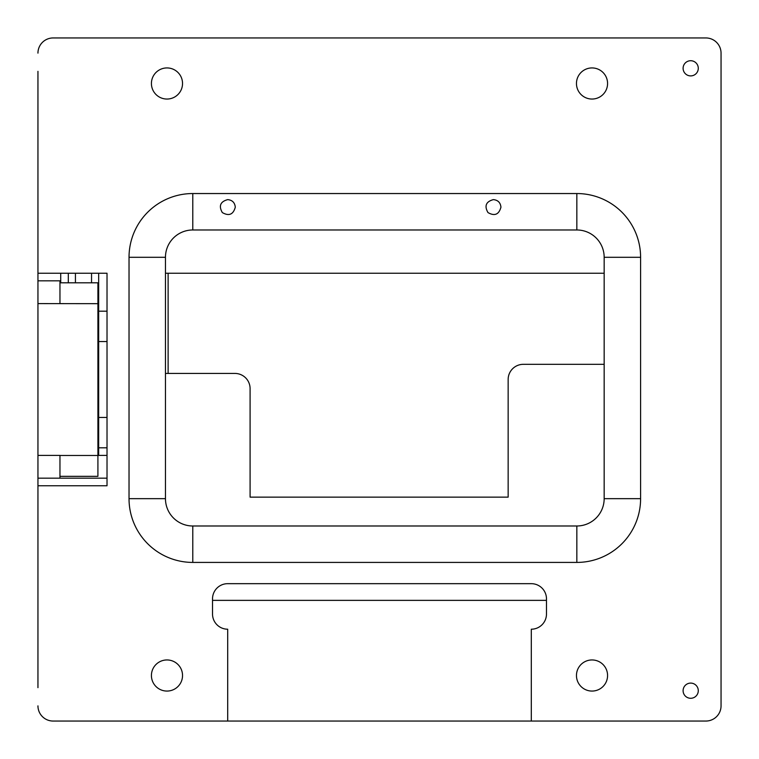 <?xml version="1.0" encoding="UTF-8"?>
<svg xmlns="http://www.w3.org/2000/svg" width="759" height="759" viewBox="0 0 759 759"><rect width="100%" height="100%" fill="white"/><g stroke="black" fill="none" stroke-linecap="round" stroke-linejoin="round"><path stroke-width="1.14" d="M37.95 485.76L37.95 273.24L107.019 273.24L107.019 485.76L37.95 485.76L37.95 687.654M576.84 229.977L192.786 229.977A27.324 27.324 0 0 0 165.462 257.301L165.462 498.663A27.324 27.324 0 0 0 192.786 525.987L576.84 525.987A27.324 27.324 0 0 0 604.164 498.663L604.164 257.301A27.324 27.324 0 0 0 576.84 229.977L576.84 193.545A63.756 63.756 0 0 1 640.596 257.301L640.596 498.663A63.756 63.756 0 0 1 576.84 562.419L192.786 562.419A63.756 63.756 0 0 1 129.03 498.663L129.03 257.301A63.756 63.756 0 0 1 192.786 193.545L576.84 193.545M227.7 721.05L227.7 629.211A15.18 15.18 0 0 1 212.52 614.031L212.52 598.851A15.18 15.18 0 0 1 227.7 583.671L531.3 583.671A15.18 15.18 0 0 1 546.48 598.851L546.48 614.031A15.18 15.18 0 0 1 531.3 629.211L531.3 721.05L53.13 721.05A15.18 15.18 0 0 1 37.95 705.87M37.95 273.24L37.95 71.346M37.95 53.13A15.18 15.18 0 0 1 53.13 37.95L705.87 37.95A15.18 15.18 0 0 1 721.05 53.13L721.05 705.87A15.18 15.18 0 0 1 705.87 721.05L531.3 721.05M683.1 68.31A7.59 7.59 0 0 1 694.485 61.735A7.59 7.59 0 0 1 694.485 74.885A7.59 7.59 0 0 1 683.1 68.31M683.1 690.69A7.59 7.59 0 0 1 694.485 684.115A7.59 7.59 0 0 1 694.485 697.265A7.59 7.59 0 0 1 683.1 690.69M576.461 675.51A15.559 15.559 0 0 1 599.8 662.038A15.559 15.559 0 0 1 599.8 688.982A15.559 15.559 0 0 1 576.461 675.51M576.461 83.49A15.559 15.559 0 0 1 599.8 70.018A15.559 15.559 0 0 1 599.8 96.962A15.559 15.559 0 0 1 576.461 83.49M151.421 83.49A15.559 15.559 0 0 1 174.76 70.018A15.559 15.559 0 0 1 174.76 96.962A15.559 15.559 0 0 1 151.421 83.49M151.421 675.51A15.559 15.559 0 0 1 174.76 662.038A15.559 15.559 0 0 1 174.76 688.982A15.559 15.559 0 0 1 151.421 675.51M212.52 600.369L546.48 600.369M493.35 199.617C485.988 201.628 484.195 205.945 487.98 212.577C494.612 216.362 498.929 214.569 500.94 207.207C500.485 202.606 497.951 200.072 493.35 199.617M227.7 199.617C220.338 201.628 218.545 205.945 222.33 212.577C228.962 216.362 233.279 214.569 235.29 207.207C234.835 202.606 232.301 200.072 227.7 199.617M165.462 273.24L604.164 273.24M604.164 364.32L523.331 364.32A15.18 15.18 0 0 0 508.151 379.5L508.151 497.145L250.091 497.145L250.091 388.608A15.18 15.18 0 0 0 234.91 373.428L165.462 373.428M60.72 282.803L60.72 273.24M107.019 455.4L98.67 455.4L98.67 273.24M68.31 273.24L68.31 282.803M97.911 455.4L98.67 455.4M107.019 478.17L59.961 478.17L59.961 455.4L37.95 455.4M59.961 476.339L97.911 476.339L97.911 282.803L59.961 282.803L59.961 303.6L59.961 280.83L60.72 280.83M59.961 478.17L37.95 478.17M37.95 280.83L59.961 280.83M576.84 562.419L576.84 525.987M604.164 498.663L640.596 498.663M192.786 562.419L192.786 525.987M604.164 257.301L640.596 257.301M129.03 498.663L165.462 498.663M129.03 257.301L165.462 257.301M192.786 229.977L192.786 193.545M168.118 273.24L168.118 373.428M75.435 282.803L75.435 273.24M91.545 282.803L91.545 273.24M97.911 303.676L37.95 303.6M97.911 455.476L59.961 455.476M107.019 417.45L98.67 417.45L97.911 418.209M107.019 447.81L98.67 447.81L97.911 447.051M107.019 311.19L98.67 311.19L97.911 311.949M107.019 341.55L98.67 341.55L97.911 340.791"/></g></svg>
